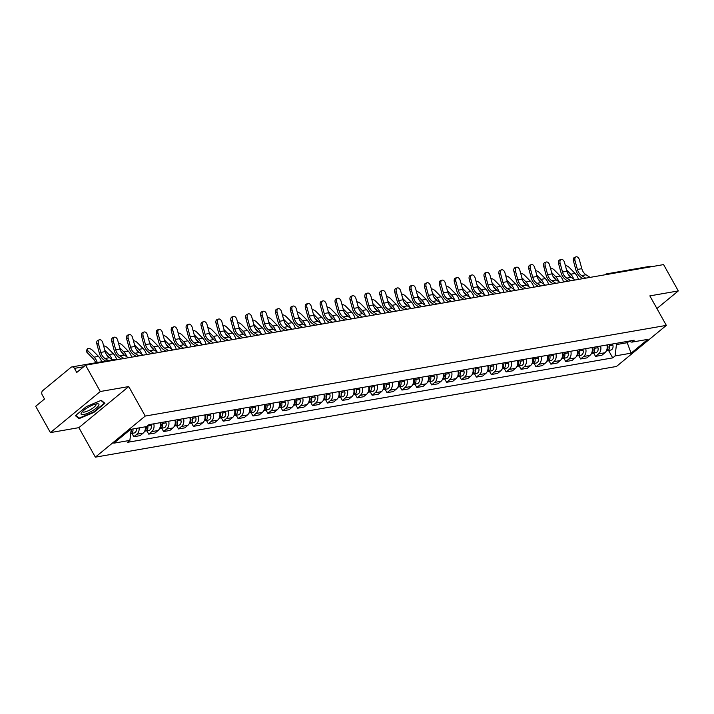 <?xml version="1.0" encoding="UTF-8"?>
<svg xmlns="http://www.w3.org/2000/svg" width="714" height="714" viewBox="0 0 714 714"><rect width="100%" height="100%" fill="white"/><g stroke="black" fill="none" stroke-linecap="round" stroke-linejoin="round"><path stroke-width="1.07" d="M100.29 391.513L50.417 432.604L78.87 427.65L95.355 457.156L616.459 366.469L666.341 325.388L145.228 416.066L128.743 386.569L100.29 391.513L85.573 365.184L663.583 264.599L678.3 290.928L649.847 295.882L666.341 325.388M50.417 432.604L35.7 406.275L44.527 399.001L42.233 394.904A3.133 2.463 -99.9 0 1 42.751 390.612L70.981 367.353A3.133 2.463 -99.9 0 1 71.927 366.916L115.177 359.392A3.133 2.463 80.1 0 1 116.748 359.767M604.874 274.819L605.231 274.524A3.133 1.767 50.5 0 1 605.74 274.292A3.133 2.463 80.1 0 1 606.686 273.855L649.936 266.331A3.133 2.463 80.1 0 1 651.507 266.697M656.925 308.537L678.3 290.928M83.672 366.755L74.452 368.362L76.746 372.458L85.573 365.184M74.452 368.362A3.133 2.463 -99.9 0 0 71.927 366.916M139.132 427.891A7.202 5.658 80.1 0 1 136.865 434.219L133.821 436.727L140.123 435.629L143.166 433.121A7.202 5.658 -99.9 0 0 145.433 426.793M131.956 433.389L133.821 436.727M153.769 423.821A7.202 5.658 80.1 0 1 151.761 431.631L148.717 434.13L155.018 433.041L158.062 430.533A7.202 5.658 -99.9 0 0 160.07 422.724M146.852 430.792L148.717 434.13M168.665 421.224A7.202 5.658 80.1 0 1 166.648 429.034L163.613 431.542L169.914 430.444L172.949 427.936A7.202 5.658 -99.9 0 0 174.966 420.135M161.739 428.204L163.613 431.542M183.56 418.636A7.202 5.658 80.1 0 1 181.543 426.445L178.5 428.953L184.801 427.856L187.844 425.348A7.202 5.658 -99.9 0 0 189.862 417.538M176.635 425.615L178.5 428.953M198.447 416.048A7.202 5.658 80.1 0 1 196.439 423.848L193.396 426.356L199.697 425.258L202.74 422.759A7.202 5.658 -99.9 0 0 204.748 414.95M191.53 423.018L193.396 426.356M213.343 413.451A7.202 5.658 80.1 0 1 211.335 421.26L208.292 423.768L214.593 422.67L217.636 420.162A7.202 5.658 -99.9 0 0 219.644 412.353M206.426 420.43L208.292 423.768M228.239 410.862A7.202 5.658 80.1 0 1 226.231 418.672L223.187 421.171L229.489 420.082L232.532 417.574A7.202 5.658 -99.9 0 0 234.54 409.765M221.322 417.833L223.187 421.171M243.135 408.265A7.202 5.658 80.1 0 1 241.127 416.075L238.083 418.582L244.384 417.485L247.428 414.977A7.202 5.658 -99.9 0 0 249.436 407.167M236.218 415.245L238.083 418.582M258.031 405.677A7.202 5.658 80.1 0 1 256.014 413.486L252.97 415.994L259.271 414.896L262.315 412.389A7.202 5.658 -99.9 0 0 264.332 404.579M251.105 412.656L252.97 415.994M272.926 403.089A7.202 5.658 80.1 0 1 270.909 410.889L267.866 413.397L274.167 412.299L277.211 409.791A7.202 5.658 -99.9 0 0 279.228 401.991M266.001 410.059L267.866 413.397M287.813 400.492A7.202 5.658 80.1 0 1 285.805 408.301L282.762 410.809L289.063 409.711L292.106 407.203A7.202 5.658 -99.9 0 0 294.114 399.394M280.897 407.471L282.762 410.809M302.709 397.903A7.202 5.658 80.1 0 1 300.701 405.713L297.658 408.212L303.959 407.114L307.002 404.615A7.202 5.658 -99.9 0 0 309.01 396.805M295.792 404.874L297.658 408.212M317.605 395.306A7.202 5.658 80.1 0 1 315.597 403.115L312.553 405.623L318.855 404.526L321.898 402.018A7.202 5.658 -99.9 0 0 323.906 394.208M310.688 402.285L312.553 405.623M332.501 392.718A7.202 5.658 80.1 0 1 330.484 400.527L327.449 403.026L333.75 401.937L336.785 399.429A7.202 5.658 -99.9 0 0 338.802 391.62M325.584 399.688L327.449 403.026M347.397 390.121A7.202 5.658 80.1 0 1 345.38 397.93L342.336 400.438L348.637 399.34L351.681 396.832A7.202 5.658 -99.9 0 0 353.698 389.032M340.471 397.1L342.336 400.438M362.284 387.532A7.202 5.658 80.1 0 1 360.275 395.342L357.232 397.85L363.533 396.752L366.577 394.244A7.202 5.658 -99.9 0 0 368.585 386.435M355.367 394.512L357.232 397.85M377.179 384.944A7.202 5.658 80.1 0 1 375.171 392.745L372.128 395.253L378.429 394.155L381.472 391.656A7.202 5.658 -99.9 0 0 383.48 383.846M370.263 391.915L372.128 395.253M392.075 382.347A7.202 5.658 80.1 0 1 390.067 390.156L387.024 392.664L393.325 391.567L396.368 389.059A7.202 5.658 -99.9 0 0 398.376 381.249M385.158 389.326L387.024 392.664M406.971 379.759A7.202 5.658 80.1 0 1 404.963 387.568L401.92 390.067L408.221 388.978L411.264 386.47A7.202 5.658 -99.9 0 0 413.272 378.661M400.054 386.729L401.92 390.067M421.867 377.162A7.202 5.658 80.1 0 1 419.85 384.971L416.806 387.479L423.107 386.381L426.151 383.873A7.202 5.658 -99.9 0 0 428.168 376.064M414.941 384.141L416.806 387.479M436.763 374.573A7.202 5.658 80.1 0 1 434.746 382.383L431.702 384.891L438.003 383.793L441.047 381.285A7.202 5.658 -99.9 0 0 443.064 373.476M429.837 381.553L431.702 384.891M451.65 371.985A7.202 5.658 80.1 0 1 449.642 379.786L446.598 382.293L452.899 381.196L455.943 378.688A7.202 5.658 -99.9 0 0 457.951 370.887M444.733 378.956L446.598 382.293M466.545 369.388A7.202 5.658 80.1 0 1 464.537 377.197L461.494 379.705L467.795 378.607L470.838 376.099A7.202 5.658 -99.9 0 0 472.846 368.29M459.629 376.367L461.494 379.705M481.441 366.8A7.202 5.658 80.1 0 1 479.433 374.609L476.39 377.108L482.691 376.01L485.734 373.511A7.202 5.658 -99.9 0 0 487.742 365.702M474.524 373.77L476.39 377.108M496.337 364.202A7.202 5.658 80.1 0 1 494.32 372.012L491.286 374.52L497.587 373.422L500.621 370.914A7.202 5.658 -99.9 0 0 502.638 363.105M489.42 371.182L491.286 374.52M511.233 361.614A7.202 5.658 80.1 0 1 509.216 369.424L506.172 371.923L512.474 370.834L515.517 368.326A7.202 5.658 -99.9 0 0 517.534 360.516M504.307 368.585L506.172 371.923M526.12 359.017A7.202 5.658 80.1 0 1 524.112 366.826L521.068 369.334L527.369 368.237L530.413 365.729A7.202 5.658 -99.9 0 0 532.421 357.928M519.203 365.996L521.068 369.334M541.016 356.429A7.202 5.658 80.1 0 1 539.008 364.238L535.964 366.746L542.265 365.648L545.309 363.14A7.202 5.658 -99.9 0 0 547.317 355.331M534.099 363.408L535.964 366.746M555.911 353.841A7.202 5.658 80.1 0 1 553.903 361.641L550.86 364.149L557.161 363.051L560.204 360.552A7.202 5.658 -99.9 0 0 562.213 352.743M548.995 360.811L550.86 364.149M570.807 351.243A7.202 5.658 80.1 0 1 568.799 359.053L565.756 361.561L572.057 360.463L575.1 357.955A7.202 5.658 -99.9 0 0 577.108 350.146M563.89 358.223L565.756 361.561M585.703 348.655A7.202 5.658 80.1 0 1 583.686 356.464L580.643 358.963L586.944 357.875L589.987 355.367A7.202 5.658 -99.9 0 0 592.004 347.557M578.777 355.626L580.643 358.963M600.599 346.058A7.202 5.658 80.1 0 1 598.582 353.867L595.538 356.375L601.84 355.277L604.883 352.77A7.202 5.658 -99.9 0 0 606.9 344.96M593.673 353.037L595.538 356.375M131.206 429.275L129.868 440.395L113.821 443.18L130.582 429.382L146.62 426.588L148.967 424.651L634.175 340.221L631.828 342.149L647.866 339.355L631.114 353.162L615.075 355.956L616.441 344.585L627.419 342.675L629.034 341.346M129.868 440.395L127.52 442.323L612.728 357.884L615.075 355.956M95.355 457.156L145.228 416.066M78.87 427.65L128.743 386.569M104.922 403.303L101.263 400.331L86.492 406.507L75.381 415.664L79.04 418.645L93.811 412.46L104.922 403.303M626.767 341.506L631.114 353.162M615.789 343.416L616.441 344.585M608.569 350.449L612.728 357.884M628.534 341.203L631.828 342.149M78.308 417.342L79.04 418.645M112.678 359.82L109.403 357.714A9.71 7.631 80.1 0 1 105.19 351.627L102.807 342.818A3.606 2.213 71.5 0 0 99.469 339.784A3.606 2.213 71.5 0 0 98.407 343.586L96.89 344.094A3.606 2.213 -108.5 0 1 97.943 340.292L99.469 339.784M108.287 360.588L105.012 358.482A9.71 7.631 80.1 0 1 100.799 352.386L98.407 343.586M96.89 344.094L99.282 352.894A11.745 9.228 -99.9 0 0 104.378 360.267L105.601 361.052M95.649 362.783A9.71 7.631 -99.9 0 0 93.159 358.678L87.304 352.734A3.606 1.669 -148.1 0 1 86.448 350.449L87.394 348.914A3.606 1.669 31.9 0 0 88.259 351.199L94.114 357.152A11.745 9.228 80.1 0 1 97.247 362.507M101.647 361.748A11.745 9.228 80.1 0 0 98.505 356.384L92.65 350.44A3.606 1.669 31.9 0 0 87.394 348.914M131.251 429.266A3.918 3.079 80.1 0 1 130.805 432.559M131.287 429.257A1.883 1.473 80.1 0 1 131.376 430.167M132.875 428.98A3.918 3.079 80.1 0 1 130.68 433.603L134.009 433.032A3.918 3.079 80.1 0 0 136.312 428.382M128.368 357.741L124.298 355.126A9.71 7.631 80.1 0 1 120.086 349.03L117.694 340.23A3.606 2.213 71.5 0 0 114.365 337.195A3.606 2.213 71.5 0 0 113.303 340.997L111.786 341.506A3.606 2.213 -108.5 0 1 112.839 337.704L114.365 337.195M123.977 358.508L119.907 355.893A9.71 7.631 80.1 0 1 115.695 349.798L113.303 340.997M111.786 341.506L114.169 350.306A11.745 9.228 -99.9 0 0 119.265 357.678L121.282 358.972M143.264 355.153L139.194 352.529A9.71 7.631 80.1 0 1 134.982 346.442L132.59 337.642A3.606 2.213 71.5 0 0 129.252 334.598A3.606 2.213 71.5 0 0 128.199 338.4L126.673 338.909A3.606 2.213 -108.5 0 1 127.735 335.107L129.252 334.598M138.873 355.911L134.803 353.296A9.71 7.631 80.1 0 1 130.591 347.2L128.199 338.4M126.673 338.909L129.064 347.709A11.745 9.228 -99.9 0 0 134.161 355.081L136.178 356.384M158.151 352.555L154.09 349.94A9.71 7.631 80.1 0 1 149.878 343.845L147.486 335.044A3.606 2.213 71.5 0 0 144.148 332.01A3.606 2.213 71.5 0 0 143.095 335.812L141.568 336.321A3.606 2.213 -108.5 0 1 142.621 332.519L144.148 332.01M153.76 353.323L149.699 350.708A9.71 7.631 80.1 0 1 145.486 344.612L143.095 335.812M141.568 336.321L143.96 345.121A11.745 9.228 -99.9 0 0 149.056 352.493L151.073 353.787M81.387 412.826A10.183 2.57 150.8 0 0 87.492 413.308A10.183 2.57 150.8 0 0 98.621 405.614A10.183 2.57 150.8 0 0 97.372 403.776A10.183 2.57 150.8 0 0 88.75 406.98A10.183 2.57 150.8 0 0 81.512 412.638A10.183 2.57 150.8 0 0 81.387 412.826M82.538 411.434A7.711 1.946 150.8 0 0 82.601 411.773A7.711 1.946 150.8 0 0 88.839 410.461A7.711 1.946 150.8 0 0 95.855 405.284A7.711 1.946 150.8 0 0 96.06 404.258A7.711 1.946 150.8 0 0 95.801 404.017M100.924 400.474L104.315 403.231L93.543 412.103L79.236 418.092L75.818 415.307M103.887 402.455L104.315 403.231M116.632 359.481A11.745 9.228 80.1 0 0 113.401 353.796L107.546 347.843A3.606 1.669 31.9 0 0 103.628 345.862M146.147 426.669A3.918 3.079 80.1 0 1 144.79 430.935M146.183 426.66A1.883 1.473 80.1 0 1 146.272 427.579M147.602 425.785L147.682 426.071A3.918 3.079 80.1 0 1 145.46 431.033A3.918 3.079 80.1 0 1 144.737 431.051M150.779 424.339L151.118 425.473A3.918 3.079 80.1 0 1 148.896 430.435L145.46 431.033M109.304 357.652A9.71 7.631 -99.9 0 0 108.055 356.09L106.27 354.278M104.842 350.324L109.01 354.563A11.745 9.228 80.1 0 1 111.955 359.356M131.608 357.178A11.745 9.228 80.1 0 0 128.288 351.199L122.442 345.255A3.606 1.669 31.9 0 0 118.524 343.273M160.677 422.742L160.953 423.759A3.918 3.079 80.1 0 1 159.686 428.346M160.641 422.626L161.078 424.054A1.883 1.473 80.1 0 1 161.159 424.991M162.239 422.349L162.578 423.473A3.918 3.079 80.1 0 1 160.355 428.445A3.918 3.079 80.1 0 1 159.633 428.462M165.675 421.751L166.014 422.875A3.918 3.079 80.1 0 1 163.792 427.847L160.355 428.445M124.2 355.054A9.71 7.631 -99.9 0 0 122.951 353.501L121.157 351.681M119.738 347.736L123.897 351.966A11.745 9.228 80.1 0 1 126.851 356.768M146.504 354.581A11.745 9.228 80.1 0 0 143.184 348.611L137.329 342.666A3.606 1.669 31.9 0 0 133.42 340.676M175.573 420.153L175.849 421.171A3.918 3.079 80.1 0 1 174.582 425.749M175.537 420.028L175.965 421.465A1.883 1.473 80.1 0 1 176.055 422.393M177.134 419.752L177.474 420.885A3.918 3.079 80.1 0 1 175.251 425.856A3.918 3.079 80.1 0 1 174.528 425.874M180.571 419.154L180.91 420.287A3.918 3.079 80.1 0 1 178.687 425.258L175.251 425.856M139.096 352.466A9.71 7.631 -99.9 0 0 137.847 350.904L136.053 349.092M134.634 345.139L138.793 349.378A11.745 9.228 80.1 0 1 141.747 354.171M173.047 349.967L168.986 347.352A9.71 7.631 80.1 0 1 164.773 341.256L162.381 332.456A3.606 2.213 71.5 0 0 159.043 329.422A3.606 2.213 71.5 0 0 157.99 333.215L156.464 333.724A3.606 2.213 -108.5 0 1 157.517 329.93L159.043 329.422M168.656 350.726L164.595 348.111A9.71 7.631 80.1 0 1 160.382 342.015L157.99 333.215M156.464 333.724L158.856 342.524A11.745 9.228 -99.9 0 0 163.952 349.896L165.969 351.199M187.943 347.37L183.873 344.755A9.71 7.631 80.1 0 1 179.66 338.659L177.277 329.859A3.606 2.213 71.5 0 0 173.939 326.825A3.606 2.213 71.5 0 0 172.886 330.627L171.36 331.135A3.606 2.213 -108.5 0 1 172.413 327.333L173.939 326.825M183.552 348.137L179.482 345.522A9.71 7.631 80.1 0 1 175.269 339.427L172.886 330.627M171.36 331.135L173.752 339.935A11.745 9.228 -99.9 0 0 178.848 347.307L180.865 348.602M161.4 351.993A11.745 9.228 80.1 0 0 158.08 346.022L152.225 340.069A3.606 1.669 31.9 0 0 148.307 338.088M190.468 417.556L190.745 418.574A3.918 3.079 80.1 0 1 189.478 423.161M190.433 417.44L190.861 418.868A1.883 1.473 80.1 0 1 190.95 419.805M192.021 417.163L192.369 418.288A3.918 3.079 80.1 0 1 190.147 423.259A3.918 3.079 80.1 0 1 189.424 423.277M195.466 416.565L195.806 417.69A3.918 3.079 80.1 0 1 193.583 422.661L190.147 423.259M153.983 349.878A9.71 7.631 -99.9 0 0 152.734 348.316L150.949 346.495M149.521 342.55L153.688 346.781A11.745 9.228 80.1 0 1 156.643 351.583M176.296 349.405A11.745 9.228 80.1 0 0 172.975 343.425L167.121 337.481A3.606 1.669 31.9 0 0 163.203 335.491M205.364 414.968L205.641 415.985A3.918 3.079 80.1 0 1 204.374 420.564M205.329 414.852L205.757 416.28A1.883 1.473 80.1 0 1 205.846 417.208M206.917 414.566L207.256 415.7A3.918 3.079 80.1 0 1 205.043 420.671A3.918 3.079 80.1 0 1 204.32 420.689M210.353 413.968L210.701 415.102A3.918 3.079 80.1 0 1 208.479 420.073L205.043 420.671M168.879 347.281A9.71 7.631 -99.9 0 0 167.629 345.719L165.844 343.907M164.416 339.962L168.584 344.193A11.745 9.228 80.1 0 1 171.538 348.994M202.838 344.782L198.769 342.167A9.71 7.631 80.1 0 1 194.556 336.071L192.164 327.271A3.606 2.213 71.5 0 0 188.835 324.236A3.606 2.213 71.5 0 0 187.773 328.038L186.256 328.547A3.606 2.213 -108.5 0 1 187.309 324.745L188.835 324.236M198.447 345.549L194.378 342.925A9.71 7.631 80.1 0 1 190.165 336.838L187.773 328.038M186.256 328.547L188.639 337.347A11.745 9.228 -99.9 0 0 193.735 344.719L195.752 346.013M217.734 342.193L213.665 339.569A9.71 7.631 80.1 0 1 209.452 333.483L207.06 324.674A3.606 2.213 71.5 0 0 203.722 321.639A3.606 2.213 71.5 0 0 202.669 325.441L201.143 325.95A3.606 2.213 -108.5 0 1 202.205 322.148L203.722 321.639M213.343 342.952L209.273 340.337A9.71 7.631 80.1 0 1 205.061 334.241L202.669 325.441M201.143 325.95L203.535 334.75A11.745 9.228 -99.9 0 0 208.631 342.122L210.648 343.425M232.63 339.596L228.56 336.981A9.71 7.631 80.1 0 1 224.348 330.885L221.956 322.085A3.606 2.213 71.5 0 0 218.618 319.051A3.606 2.213 71.5 0 0 217.565 322.853L216.039 323.362A3.606 2.213 -108.5 0 1 217.101 319.56L218.618 319.051M228.23 340.364L224.169 337.749A9.71 7.631 80.1 0 1 219.957 331.653L217.565 322.853M216.039 323.362L218.43 332.162A11.745 9.228 -99.9 0 0 223.527 339.534L225.544 340.828M247.517 337.008L243.456 334.393A9.71 7.631 80.1 0 1 239.244 328.297L236.852 319.497A3.606 2.213 71.5 0 0 233.514 316.463A3.606 2.213 71.5 0 0 232.461 320.256L230.934 320.764A3.606 2.213 -108.5 0 1 231.988 316.971L233.514 316.463M243.126 337.767L239.065 335.152A9.71 7.631 80.1 0 1 234.852 329.056L232.461 320.256M230.934 320.764L233.326 329.565A11.745 9.228 -99.9 0 0 238.422 336.937L240.439 338.24M262.413 334.411L258.352 331.796A9.71 7.631 80.1 0 1 254.139 325.7L251.747 316.9A3.606 2.213 71.5 0 0 248.41 313.865A3.606 2.213 71.5 0 0 247.356 317.668L245.83 318.176A3.606 2.213 -108.5 0 1 246.883 314.374L248.41 313.865M258.022 335.178L253.952 332.563A9.71 7.631 80.1 0 1 249.739 326.468L247.356 317.668M245.83 318.176L248.222 326.976A11.745 9.228 -99.9 0 0 253.318 334.348L255.335 335.642M277.309 331.823L273.239 329.208A9.71 7.631 80.1 0 1 269.026 323.112L266.643 314.312A3.606 2.213 71.5 0 0 263.305 311.277A3.606 2.213 71.5 0 0 262.243 315.07L260.726 315.579A3.606 2.213 -108.5 0 1 261.779 311.786L263.305 311.277M272.918 332.581L268.848 329.966A9.71 7.631 80.1 0 1 264.635 323.879L262.243 315.07M260.726 315.579L263.118 324.388A11.745 9.228 -99.9 0 0 268.214 331.76L270.231 333.054M292.204 329.225L288.135 326.61A9.71 7.631 80.1 0 1 283.922 320.524L281.53 311.715A3.606 2.213 71.5 0 0 278.201 308.68A3.606 2.213 71.5 0 0 277.139 312.482L275.622 312.991A3.606 2.213 -108.5 0 1 276.675 309.189L278.201 308.68M287.813 329.993L283.744 327.378A9.71 7.631 80.1 0 1 279.531 321.282L277.139 312.482M275.622 312.991L278.005 321.791A11.745 9.228 -99.9 0 0 283.101 329.163L285.118 330.466M307.1 326.637L303.031 324.022A9.71 7.631 80.1 0 1 298.818 317.926L296.426 309.126A3.606 2.213 71.5 0 0 293.088 306.092A3.606 2.213 71.5 0 0 292.035 309.894L290.509 310.403A3.606 2.213 -108.5 0 1 291.571 306.601L293.088 306.092M302.709 327.405L298.639 324.79A9.71 7.631 80.1 0 1 294.427 318.694L292.035 309.894M290.509 310.403L292.901 319.203A11.745 9.228 -99.9 0 0 297.997 326.575L300.014 327.869M191.182 346.808A11.745 9.228 80.1 0 0 187.871 340.837L182.016 334.884A3.606 1.669 31.9 0 0 178.098 332.902M220.251 412.371L220.528 413.388A3.918 3.079 80.1 0 1 219.26 417.976M220.215 412.255L220.653 413.683A1.883 1.473 80.1 0 1 220.742 414.62M221.813 411.978L222.152 413.111A3.918 3.079 80.1 0 1 219.93 418.074A3.918 3.079 80.1 0 1 219.207 418.092M225.249 411.38L225.588 412.513A3.918 3.079 80.1 0 1 223.375 417.476L219.93 418.074M183.775 344.692A9.71 7.631 -99.9 0 0 182.525 343.131L180.74 341.31M179.312 337.365L183.48 341.595A11.745 9.228 80.1 0 1 186.425 346.397M206.078 344.219A11.745 9.228 80.1 0 0 202.767 338.24L196.912 332.296A3.606 1.669 31.9 0 0 192.994 330.305M235.147 409.782L235.424 410.8A3.918 3.079 80.1 0 1 234.156 415.387M235.111 409.666L235.549 411.094A1.883 1.473 80.1 0 1 235.638 412.023M236.709 409.39L237.048 410.514A3.918 3.079 80.1 0 1 234.826 415.486A3.918 3.079 80.1 0 1 234.103 415.503M240.145 408.792L240.484 409.916A3.918 3.079 80.1 0 1 238.262 414.888L234.826 415.486M198.67 342.095A9.71 7.631 -99.9 0 0 197.421 340.542L195.627 338.722M194.208 334.777L198.367 339.007A11.745 9.228 80.1 0 1 201.321 343.809M220.974 341.622A11.745 9.228 80.1 0 0 217.654 335.651L211.808 329.698A3.606 1.669 31.9 0 0 207.89 327.717M250.525 409.434A1.883 1.473 80.1 0 0 250.436 408.506L250.319 408.203A3.918 3.079 80.1 0 1 249.052 412.79M251.605 406.793L251.944 407.926A3.918 3.079 80.1 0 1 249.721 412.897A3.918 3.079 80.1 0 1 248.999 412.906M255.041 406.195L255.38 407.328A3.918 3.079 80.1 0 1 253.158 412.299L249.721 412.897M213.566 339.507A9.71 7.631 -99.9 0 0 212.317 337.945L210.523 336.133M209.104 332.18L213.263 336.419A11.745 9.228 80.1 0 1 216.217 341.212M235.87 339.034A11.745 9.228 80.1 0 0 232.55 333.063L226.695 327.11A3.606 1.669 31.9 0 0 222.786 325.129M265.421 406.846A1.883 1.473 80.1 0 0 265.331 405.909L265.215 405.614A3.918 3.079 80.1 0 1 263.948 410.202M266.5 404.204L266.84 405.329A3.918 3.079 80.1 0 1 264.617 410.3A3.918 3.079 80.1 0 1 263.894 410.318M269.937 403.606L270.276 404.731A3.918 3.079 80.1 0 1 268.053 409.702L264.617 410.3M228.462 336.919A9.71 7.631 -99.9 0 0 227.204 335.357L225.419 333.536M223.991 329.591L228.159 333.822A11.745 9.228 80.1 0 1 231.113 338.623M250.766 336.437A11.745 9.228 80.1 0 0 247.446 330.466L241.591 324.522A3.606 1.669 31.9 0 0 237.673 322.532M279.834 402.009L280.111 403.026A3.918 3.079 80.1 0 1 278.844 407.605M279.799 401.884L280.227 403.321A1.883 1.473 80.1 0 1 280.316 404.249M281.387 401.607L281.735 402.741A3.918 3.079 80.1 0 1 279.513 407.712A3.918 3.079 80.1 0 1 278.79 407.73M284.824 401.009L285.172 402.143A3.918 3.079 80.1 0 1 282.949 407.114L279.513 407.712M243.349 334.322A9.71 7.631 -99.9 0 0 242.1 332.76L240.315 330.948M238.887 326.994L243.055 331.234A11.745 9.228 80.1 0 1 246.009 336.035M265.662 333.849A11.745 9.228 80.1 0 0 262.341 327.878L256.487 321.925A3.606 1.669 31.9 0 0 252.569 319.943M294.73 399.412L295.007 400.429A3.918 3.079 80.1 0 1 293.74 405.017M294.686 399.296L295.123 400.724A1.883 1.473 80.1 0 1 295.212 401.661M296.283 399.019L296.622 400.152A3.918 3.079 80.1 0 1 294.409 405.115A3.918 3.079 80.1 0 1 293.677 405.133M299.719 398.421L300.067 399.554A3.918 3.079 80.1 0 1 297.845 404.517L294.409 405.115M258.245 331.733A9.71 7.631 -99.9 0 0 256.995 330.171L255.21 328.351M253.782 324.406L257.95 328.636A11.745 9.228 80.1 0 1 260.905 333.438M280.548 331.26A11.745 9.228 80.1 0 0 277.237 325.281L271.382 319.337A3.606 1.669 31.9 0 0 267.464 317.346M310.108 399.064A1.883 1.473 80.1 0 0 310.019 398.135L309.894 397.841A3.918 3.079 80.1 0 1 308.627 402.419M311.179 396.431L311.518 397.555A3.918 3.079 80.1 0 1 309.296 402.526A3.918 3.079 80.1 0 1 308.573 402.544M314.615 395.833L314.954 396.957A3.918 3.079 80.1 0 1 312.732 401.928L309.296 402.526M273.141 329.136A9.71 7.631 -99.9 0 0 271.891 327.583L270.106 325.762M268.678 321.818L272.846 326.048A11.745 9.228 80.1 0 1 275.791 330.85M295.444 328.663A11.745 9.228 80.1 0 0 292.124 322.692L286.278 316.739A3.606 1.669 31.9 0 0 282.36 314.758M324.995 396.475A1.883 1.473 80.1 0 0 324.915 395.538L324.79 395.244A3.918 3.079 80.1 0 1 323.522 399.831M326.075 393.833L326.414 394.967A3.918 3.079 80.1 0 1 324.192 399.938A3.918 3.079 80.1 0 1 323.469 399.947M329.511 393.236L329.85 394.369A3.918 3.079 80.1 0 1 327.628 399.331L324.192 399.938M288.037 326.548A9.71 7.631 -99.9 0 0 286.787 324.986L284.993 323.174M283.574 319.22L287.733 323.46A11.745 9.228 80.1 0 1 290.687 328.253M321.987 324.049L317.926 321.425A9.71 7.631 80.1 0 1 313.714 315.338L311.322 306.538A3.606 2.213 71.5 0 0 307.984 303.495A3.606 2.213 71.5 0 0 306.931 307.297L305.405 307.805A3.606 2.213 -108.5 0 1 306.458 304.003L307.984 303.495M317.596 324.808L313.535 322.192A9.71 7.631 80.1 0 1 309.323 316.097L306.931 307.297M305.405 307.805L307.796 316.605A11.745 9.228 -99.9 0 0 312.893 323.977L314.91 325.281M336.883 321.452L332.822 318.837A9.71 7.631 80.1 0 1 328.61 312.741L326.218 303.941A3.606 2.213 71.5 0 0 322.88 300.906A3.606 2.213 71.5 0 0 321.827 304.708L320.3 305.217A3.606 2.213 -108.5 0 1 321.354 301.415L322.88 300.906M332.492 322.219L328.431 319.604A9.71 7.631 80.1 0 1 324.218 313.508L321.827 304.708M320.3 305.217L322.692 314.017A11.745 9.228 -99.9 0 0 327.788 321.389L329.806 322.683M351.779 318.863L347.709 316.248A9.71 7.631 80.1 0 1 343.496 310.153L341.113 301.353A3.606 2.213 71.5 0 0 337.776 298.318A3.606 2.213 71.5 0 0 336.722 302.111L335.196 302.62A3.606 2.213 -108.5 0 1 336.249 298.827L337.776 298.318M347.388 319.622L343.318 317.007A9.71 7.631 80.1 0 1 339.105 310.92L336.722 302.111M335.196 302.62L337.588 311.42A11.745 9.228 -99.9 0 0 342.684 318.792L344.701 320.095M366.675 316.266L362.605 313.651A9.71 7.631 80.1 0 1 358.392 307.555L356 298.755A3.606 2.213 71.5 0 0 352.671 295.721A3.606 2.213 71.5 0 0 351.609 299.523L350.092 300.032A3.606 2.213 -108.5 0 1 351.145 296.23L352.671 295.721M362.284 317.034L358.214 314.419A9.71 7.631 80.1 0 1 354.001 308.323L351.609 299.523M350.092 300.032L352.475 308.832A11.745 9.228 -99.9 0 0 357.571 316.204L359.588 317.498M381.571 313.678L377.501 311.063A9.71 7.631 80.1 0 1 373.288 304.967L370.896 296.167A3.606 2.213 71.5 0 0 367.558 293.133A3.606 2.213 71.5 0 0 366.505 296.935L364.979 297.443A3.606 2.213 -108.5 0 1 366.041 293.641L367.558 293.133M377.179 314.446L373.11 311.822A9.71 7.631 80.1 0 1 368.897 305.735L366.505 296.935M364.979 297.443L367.371 306.244A11.745 9.228 -99.9 0 0 372.467 313.616L374.484 314.91M396.466 311.09L392.397 308.466A9.71 7.631 80.1 0 1 388.184 302.379L385.792 293.57A3.606 2.213 71.5 0 0 382.454 290.536A3.606 2.213 71.5 0 0 381.401 294.338L379.875 294.846A3.606 2.213 -108.5 0 1 380.937 291.044L382.454 290.536M392.066 311.848L388.005 309.233A9.71 7.631 80.1 0 1 383.793 303.138L381.401 294.338M379.875 294.846L382.267 303.646A11.745 9.228 -99.9 0 0 387.363 311.018L389.38 312.321M411.353 308.493L407.292 305.878A9.71 7.631 80.1 0 1 403.08 299.782L400.688 290.982A3.606 2.213 71.5 0 0 397.35 287.947A3.606 2.213 71.5 0 0 396.297 291.749L394.771 292.258A3.606 2.213 -108.5 0 1 395.824 288.456L397.35 287.947M406.962 309.26L402.901 306.645A9.71 7.631 80.1 0 1 398.689 300.549L396.297 291.749M394.771 292.258L397.162 301.058A11.745 9.228 -99.9 0 0 402.259 308.43L404.276 309.724M426.249 305.904L422.188 303.289A9.71 7.631 80.1 0 1 417.976 297.194L415.584 288.394A3.606 2.213 71.5 0 0 412.246 285.359A3.606 2.213 71.5 0 0 411.193 289.152L409.666 289.661A3.606 2.213 -108.5 0 1 410.72 285.868L412.246 285.359M421.858 306.663L417.788 304.048A9.71 7.631 80.1 0 1 413.576 297.952L411.193 289.152M409.666 289.661L412.058 298.461A11.745 9.228 -99.9 0 0 417.154 305.833L419.172 307.136M441.145 303.307L437.075 300.692A9.71 7.631 80.1 0 1 432.862 294.596L430.48 285.796A3.606 2.213 71.5 0 0 427.142 282.762A3.606 2.213 71.5 0 0 426.079 286.564L424.562 287.073A3.606 2.213 -108.5 0 1 425.615 283.271L427.142 282.762M436.754 304.075L432.684 301.46A9.71 7.631 80.1 0 1 428.471 295.364L426.079 286.564M424.562 287.073L426.954 295.873A11.745 9.228 -99.9 0 0 432.05 303.245L434.067 304.539M456.041 300.719L451.971 298.104A9.71 7.631 80.1 0 1 447.758 292.008L445.366 283.208A3.606 2.213 71.5 0 0 442.037 280.174A3.606 2.213 71.5 0 0 440.975 283.967L439.458 284.475A3.606 2.213 -108.5 0 1 440.511 280.682L442.037 280.174M451.65 301.478L447.58 298.863A9.71 7.631 80.1 0 1 443.367 292.776L440.975 283.967M439.458 284.475L441.841 293.284A11.745 9.228 -99.9 0 0 446.937 300.656L448.954 301.951M470.937 298.122L466.867 295.507A9.71 7.631 80.1 0 1 462.654 289.42L460.262 280.611A3.606 2.213 71.5 0 0 456.924 277.576A3.606 2.213 71.5 0 0 455.871 281.378L454.345 281.887A3.606 2.213 -108.5 0 1 455.407 278.085L456.924 277.576M466.545 298.889L462.476 296.274A9.71 7.631 80.1 0 1 458.263 290.179L455.871 281.378M454.345 281.887L456.737 290.687A11.745 9.228 -99.9 0 0 461.833 298.059L463.85 299.362M485.823 295.534L481.763 292.918A9.71 7.631 80.1 0 1 477.55 286.823L475.158 278.023A3.606 2.213 71.5 0 0 471.82 274.988A3.606 2.213 71.5 0 0 470.767 278.79L469.241 279.299A3.606 2.213 -108.5 0 1 470.294 275.497L471.82 274.988M481.432 296.301L477.371 293.686A9.71 7.631 80.1 0 1 473.159 287.59L470.767 278.79M469.241 279.299L471.633 288.099A11.745 9.228 -99.9 0 0 476.729 295.471L478.746 296.765M500.719 292.945L496.658 290.321A9.71 7.631 80.1 0 1 492.446 284.234L490.054 275.434A3.606 2.213 71.5 0 0 486.716 272.4A3.606 2.213 71.5 0 0 485.663 276.193L484.137 276.702A3.606 2.213 -108.5 0 1 485.19 272.9L486.716 272.4M496.328 293.704L492.267 291.089A9.71 7.631 80.1 0 1 488.055 284.993L485.663 276.193M484.137 276.702L486.529 285.502A11.745 9.228 -99.9 0 0 491.625 292.874L493.642 294.177M515.615 290.348L511.545 287.733A9.71 7.631 80.1 0 1 507.333 281.637L504.95 272.837A3.606 2.213 71.5 0 0 501.612 269.803A3.606 2.213 71.5 0 0 500.559 273.605L499.032 274.114A3.606 2.213 -108.5 0 1 500.086 270.311L501.612 269.803M511.224 291.116L507.154 288.501A9.71 7.631 80.1 0 1 502.942 282.405L500.559 273.605M499.032 274.114L501.424 282.914A11.745 9.228 -99.9 0 0 506.521 290.286L508.538 291.58M530.511 287.76L526.441 285.145A9.71 7.631 80.1 0 1 522.229 279.049L519.837 270.249A3.606 2.213 71.5 0 0 516.508 267.214A3.606 2.213 71.5 0 0 515.446 271.008L513.928 271.516A3.606 2.213 -108.5 0 1 514.981 267.723L516.508 267.214M526.12 288.518L522.05 285.903A9.71 7.631 80.1 0 1 517.837 279.817L515.446 271.008M513.928 271.516L516.311 280.316A11.745 9.228 -99.9 0 0 521.407 287.688L523.424 288.991M310.34 326.075A11.745 9.228 80.1 0 0 307.02 320.095L301.165 314.151A3.606 1.669 31.9 0 0 297.256 312.17M339.409 391.638L339.685 392.655A3.918 3.079 80.1 0 1 338.418 397.243M339.373 391.522L339.802 392.95A1.883 1.473 80.1 0 1 339.891 393.887M340.971 391.245L341.31 392.37A3.918 3.079 80.1 0 1 339.088 397.341A3.918 3.079 80.1 0 1 338.365 397.359M344.407 390.647L344.746 391.772A3.918 3.079 80.1 0 1 342.524 396.743L339.088 397.341M302.932 323.951A9.71 7.631 -99.9 0 0 301.683 322.398L299.889 320.577M298.47 316.632L302.629 320.863A11.745 9.228 80.1 0 1 305.583 325.664M325.236 323.478A11.745 9.228 80.1 0 0 321.916 317.507L316.061 311.563A3.606 1.669 31.9 0 0 312.143 309.573M354.305 389.05L354.581 390.067A3.918 3.079 80.1 0 1 353.314 394.646M354.269 388.925L354.697 390.362A1.883 1.473 80.1 0 1 354.787 391.29M355.858 388.648L356.206 389.782A3.918 3.079 80.1 0 1 353.983 394.753A3.918 3.079 80.1 0 1 353.26 394.771M359.303 388.05L359.642 389.184A3.918 3.079 80.1 0 1 357.419 394.155L353.983 394.753M317.819 321.362A9.71 7.631 -99.9 0 0 316.57 319.801L314.785 317.989M313.357 314.035L317.525 318.274A11.745 9.228 80.1 0 1 320.479 323.067M340.132 320.889A11.745 9.228 80.1 0 0 336.812 314.919L330.957 308.966A3.606 1.669 31.9 0 0 327.039 306.984M369.2 386.452L369.477 387.47A3.918 3.079 80.1 0 1 368.21 392.057M369.165 386.336L369.593 387.764A1.883 1.473 80.1 0 1 369.682 388.702M370.753 386.06L371.101 387.184A3.918 3.079 80.1 0 1 368.879 392.156A3.918 3.079 80.1 0 1 368.156 392.173M374.19 385.462L374.538 386.586A3.918 3.079 80.1 0 1 372.315 391.558L368.879 392.156M332.715 318.774A9.71 7.631 -99.9 0 0 331.466 317.212L329.681 315.392M328.253 311.447L332.421 315.677A11.745 9.228 80.1 0 1 335.375 320.479M355.019 318.301A11.745 9.228 80.1 0 0 351.707 312.321L345.853 306.377A3.606 1.669 31.9 0 0 341.935 304.387M384.578 386.104A1.883 1.473 80.1 0 0 384.489 385.176L384.364 384.882A3.918 3.079 80.1 0 1 383.097 389.46M385.649 383.463L385.988 384.596A3.918 3.079 80.1 0 1 383.766 389.567A3.918 3.079 80.1 0 1 383.043 389.585M389.085 382.865L389.425 383.998A3.918 3.079 80.1 0 1 387.211 388.969L383.766 389.567M347.611 316.177A9.71 7.631 -99.9 0 0 346.361 314.615L344.576 312.803M343.148 308.859L347.316 313.089A11.745 9.228 80.1 0 1 350.262 317.891M369.914 315.704A11.745 9.228 80.1 0 0 366.603 309.733L360.748 303.78A3.606 1.669 31.9 0 0 356.83 301.799M398.983 381.267L399.26 382.285A3.918 3.079 80.1 0 1 397.993 386.872M398.947 381.151L399.385 382.579A1.883 1.473 80.1 0 1 399.474 383.516M400.545 380.874L400.884 382.008A3.918 3.079 80.1 0 1 398.662 386.97A3.918 3.079 80.1 0 1 397.939 386.988M403.981 380.276L404.32 381.41A3.918 3.079 80.1 0 1 402.098 386.372L398.662 386.97M362.507 313.589A9.71 7.631 -99.9 0 0 361.257 312.027L359.463 310.206M358.044 306.261L362.203 310.492A11.745 9.228 80.1 0 1 365.157 315.293M384.81 313.116A11.745 9.228 80.1 0 0 381.49 307.136L375.644 301.192A3.606 1.669 31.9 0 0 371.726 299.202M413.879 378.679L414.156 379.696A3.918 3.079 80.1 0 1 412.888 384.284M413.843 378.563L414.272 379.991A1.883 1.473 80.1 0 1 414.361 380.919M415.441 378.286L415.78 379.411A3.918 3.079 80.1 0 1 413.558 384.382A3.918 3.079 80.1 0 1 412.835 384.4M418.877 377.688L419.216 378.813A3.918 3.079 80.1 0 1 416.994 383.784L413.558 384.382M377.403 310.992A9.71 7.631 -99.9 0 0 376.153 309.439L374.359 307.618M372.94 303.673L377.099 307.904A11.745 9.228 80.1 0 1 380.053 312.705M399.706 310.519A11.745 9.228 80.1 0 0 396.386 304.548L390.531 298.595A3.606 1.669 31.9 0 0 386.622 296.613M428.775 376.091L429.052 377.099A3.918 3.079 80.1 0 1 427.784 381.687M428.739 375.966L429.168 377.403A1.883 1.473 80.1 0 1 429.257 378.331M430.337 375.689L430.676 376.822A3.918 3.079 80.1 0 1 428.454 381.794A3.918 3.079 80.1 0 1 427.731 381.803M433.773 375.091L434.112 376.224A3.918 3.079 80.1 0 1 431.89 381.196L428.454 381.794M392.298 308.403A9.71 7.631 -99.9 0 0 391.04 306.841L389.255 305.03M387.827 301.076L391.995 305.315A11.745 9.228 80.1 0 1 394.949 310.108M414.602 307.93A11.745 9.228 80.1 0 0 411.282 301.96L405.427 296.007A3.606 1.669 31.9 0 0 401.509 294.025M444.153 375.743A1.883 1.473 80.1 0 0 444.063 374.805L443.947 374.511A3.918 3.079 80.1 0 1 442.68 379.098M445.224 373.101L445.572 374.225A3.918 3.079 80.1 0 1 443.349 379.196A3.918 3.079 80.1 0 1 442.626 379.214M448.66 372.503L449.008 373.627A3.918 3.079 80.1 0 1 446.786 378.598L443.349 379.196M407.185 305.815A9.71 7.631 -99.9 0 0 405.936 304.253L404.151 302.433M402.723 298.488L406.891 302.718A11.745 9.228 80.1 0 1 409.845 307.52M429.498 305.333A11.745 9.228 80.1 0 0 426.178 299.362L420.323 293.418A3.606 1.669 31.9 0 0 416.405 291.428M458.566 370.905L458.843 371.923A3.918 3.079 80.1 0 1 457.576 376.501M458.522 370.78L458.959 372.217A1.883 1.473 80.1 0 1 459.048 373.145M460.119 370.504L460.459 371.637A3.918 3.079 80.1 0 1 458.245 376.608A3.918 3.079 80.1 0 1 457.513 376.626M463.556 369.906L463.904 371.039A3.918 3.079 80.1 0 1 461.681 376.01L458.245 376.608M422.081 303.218A9.71 7.631 -99.9 0 0 420.832 301.656L419.047 299.844M417.619 295.891L421.787 300.13A11.745 9.228 80.1 0 1 424.741 304.932M444.385 302.745A11.745 9.228 80.1 0 0 441.073 296.774L435.219 290.821A3.606 1.669 31.9 0 0 431.301 288.84M473.453 368.308L473.73 369.325A3.918 3.079 80.1 0 1 472.463 373.913M473.418 368.192L473.855 369.62A1.883 1.473 80.1 0 1 473.944 370.557M475.015 367.915L475.354 369.049A3.918 3.079 80.1 0 1 473.132 374.011A3.918 3.079 80.1 0 1 472.409 374.029M478.451 367.317L478.791 368.451A3.918 3.079 80.1 0 1 476.568 373.413L473.132 374.011M436.977 300.63A9.71 7.631 -99.9 0 0 435.727 299.068L433.942 297.247M432.514 293.302L436.682 297.533A11.745 9.228 80.1 0 1 439.628 302.334M459.281 300.157A11.745 9.228 80.1 0 0 455.96 294.177L450.115 288.233A3.606 1.669 31.9 0 0 446.196 286.243M488.349 365.72L488.626 366.737A3.918 3.079 80.1 0 1 487.359 371.316M488.314 365.604L488.751 367.032A1.883 1.473 80.1 0 1 488.831 367.96M489.911 365.327L490.25 366.452A3.918 3.079 80.1 0 1 488.028 371.423A3.918 3.079 80.1 0 1 487.305 371.441M493.347 364.729L493.686 365.854A3.918 3.079 80.1 0 1 491.464 370.825L488.028 371.423M451.873 298.033A9.71 7.631 -99.9 0 0 450.623 296.48L448.829 294.659M447.41 290.714L451.569 294.944A11.745 9.228 80.1 0 1 454.523 299.746M474.176 297.559A11.745 9.228 80.1 0 0 470.856 291.589L465.001 285.636A3.606 1.669 31.9 0 0 461.092 283.654M503.727 365.372A1.883 1.473 80.1 0 0 503.638 364.435L503.522 364.14A3.918 3.079 80.1 0 1 502.254 368.727M504.807 362.73L505.146 363.863A3.918 3.079 80.1 0 1 502.924 368.835A3.918 3.079 80.1 0 1 502.201 368.843M508.243 362.132L508.582 363.265A3.918 3.079 80.1 0 1 506.36 368.228L502.924 368.835M466.769 295.444A9.71 7.631 -99.9 0 0 465.519 293.882L463.725 292.071M462.306 288.117L466.465 292.356A11.745 9.228 80.1 0 1 469.419 297.149M489.072 294.971A11.745 9.228 80.1 0 0 485.752 288.991L479.897 283.047A3.606 1.669 31.9 0 0 475.979 281.066M518.623 362.783A1.883 1.473 80.1 0 0 518.534 361.846L518.418 361.552A3.918 3.079 80.1 0 1 517.15 366.139M519.694 360.142L520.042 361.266A3.918 3.079 80.1 0 1 517.82 366.237A3.918 3.079 80.1 0 1 517.097 366.255M523.139 359.544L523.478 360.668A3.918 3.079 80.1 0 1 521.256 365.639L517.82 366.237M481.655 292.847A9.71 7.631 -99.9 0 0 480.406 291.294L478.621 289.473M477.193 285.529L481.361 289.759A11.745 9.228 80.1 0 1 484.315 294.561M503.968 292.374A11.745 9.228 80.1 0 0 500.648 286.403L494.793 280.459A3.606 1.669 31.9 0 0 490.875 278.469M533.037 357.946L533.313 358.963A3.918 3.079 80.1 0 1 532.046 363.542M533.001 357.821L533.429 359.258A1.883 1.473 80.1 0 1 533.519 360.186M534.59 357.544L534.938 358.678A3.918 3.079 80.1 0 1 532.715 363.649A3.918 3.079 80.1 0 1 531.992 363.667M538.026 356.946L538.374 358.08A3.918 3.079 80.1 0 1 536.152 363.051L532.715 363.649M496.551 290.259A9.71 7.631 -99.9 0 0 495.302 288.697L493.517 286.885M492.089 282.931L496.257 287.171A11.745 9.228 80.1 0 1 499.211 291.964M518.855 289.786A11.745 9.228 80.1 0 0 515.544 283.815L509.689 277.862A3.606 1.669 31.9 0 0 505.771 275.881M547.924 355.349L548.2 356.366A3.918 3.079 80.1 0 1 546.942 360.954M547.888 355.233L548.325 356.661A1.883 1.473 80.1 0 1 548.414 357.598M549.485 354.956L549.825 356.081A3.918 3.079 80.1 0 1 547.602 361.052A3.918 3.079 80.1 0 1 546.879 361.07M552.922 354.358L553.261 355.483A3.918 3.079 80.1 0 1 551.047 360.454L547.602 361.052M511.447 287.671A9.71 7.631 -99.9 0 0 510.198 286.109L508.413 284.288M506.985 280.343L511.153 284.574A11.745 9.228 80.1 0 1 514.098 289.375M545.407 285.163L541.337 282.548A9.71 7.631 80.1 0 1 537.124 276.452L534.732 267.652A3.606 2.213 71.5 0 0 531.394 264.617A3.606 2.213 71.5 0 0 530.341 268.419L528.815 268.928A3.606 2.213 -108.5 0 1 529.877 265.126L531.394 264.617M541.016 285.93L536.946 283.315A9.71 7.631 80.1 0 1 532.733 277.219L530.341 268.419M528.815 268.928L531.207 277.728A11.745 9.228 -99.9 0 0 536.303 285.1L538.32 286.394M533.751 287.198A11.745 9.228 80.1 0 0 530.44 281.218L524.585 275.274A3.606 1.669 31.9 0 0 520.667 273.284M563.31 355.001A1.883 1.473 80.1 0 0 563.221 354.073L563.096 353.778A3.918 3.079 80.1 0 1 561.829 358.357M564.381 352.359L564.72 353.492A3.918 3.079 80.1 0 1 562.498 358.464A3.918 3.079 80.1 0 1 561.775 358.482M567.817 351.761L568.157 352.894A3.918 3.079 80.1 0 1 565.934 357.866L562.498 358.464M526.343 285.073A9.71 7.631 -99.9 0 0 525.093 283.512L523.3 281.7M521.88 277.755L526.048 281.985A11.745 9.228 80.1 0 1 528.994 286.787M560.303 282.574L556.233 279.959A9.71 7.631 80.1 0 1 552.02 273.864L549.628 265.064A3.606 2.213 71.5 0 0 546.29 262.029A3.606 2.213 71.5 0 0 545.237 265.831L543.711 266.34A3.606 2.213 -108.5 0 1 544.773 262.538L546.29 262.029M555.903 283.342L551.842 280.718A9.71 7.631 80.1 0 1 547.629 274.631L545.237 265.831M543.711 266.34L546.103 275.14A11.745 9.228 -99.9 0 0 551.199 282.512L553.216 283.806M548.647 284.6A11.745 9.228 80.1 0 0 545.326 278.63L539.481 272.677A3.606 1.669 31.9 0 0 535.562 270.695M578.197 352.413A1.883 1.473 80.1 0 0 578.108 351.475L577.992 351.181A3.918 3.079 80.1 0 1 576.725 355.768M579.277 349.771L579.616 350.904A3.918 3.079 80.1 0 1 577.394 355.867A3.918 3.079 80.1 0 1 576.671 355.884M582.713 349.173L583.052 350.306A3.918 3.079 80.1 0 1 580.83 355.269L577.394 355.867M541.239 282.485A9.71 7.631 -99.9 0 0 539.989 280.923L538.195 279.103M536.776 275.158L540.935 279.388A11.745 9.228 80.1 0 1 543.889 284.19M575.189 279.986L571.129 277.362A9.71 7.631 80.1 0 1 566.916 271.275L564.524 262.466A3.606 2.213 71.5 0 0 561.186 259.432A3.606 2.213 71.5 0 0 560.133 263.234L558.607 263.743A3.606 2.213 -108.5 0 1 559.66 259.941L561.186 259.432M570.798 280.745L566.737 278.13A9.71 7.631 80.1 0 1 562.525 272.034L560.133 263.234M558.607 263.743L560.999 272.543A11.745 9.228 -99.9 0 0 566.095 279.915L568.112 281.218M563.542 282.012A11.745 9.228 80.1 0 0 560.222 276.032L554.367 270.088A3.606 1.669 31.9 0 0 550.458 268.098M592.611 347.575L592.888 348.593A3.918 3.079 80.1 0 1 591.62 353.18M592.575 347.459L593.004 348.887A1.883 1.473 80.1 0 1 593.093 349.815M594.173 347.183L594.512 348.307A3.918 3.079 80.1 0 1 592.29 353.278A3.918 3.079 80.1 0 1 591.567 353.296M597.609 346.585L597.948 347.709A3.918 3.079 80.1 0 1 595.726 352.68L592.29 353.278M556.135 279.888A9.71 7.631 -99.9 0 0 554.876 278.335L553.091 276.514M551.663 272.569L555.831 276.8A11.745 9.228 80.1 0 1 558.785 281.602M590.085 277.389L586.024 274.774A9.71 7.631 80.1 0 1 581.812 268.678L579.42 259.878A3.606 2.213 71.5 0 0 576.082 256.844A3.606 2.213 71.5 0 0 575.029 260.646L573.503 261.154A3.606 2.213 -108.5 0 1 574.556 257.352L576.082 256.844M585.694 278.157L581.624 275.542A9.71 7.631 80.1 0 1 577.412 269.446L575.029 260.646M573.503 261.154L575.895 269.954A11.745 9.228 -99.9 0 0 580.991 277.327L583.008 278.621M578.438 279.415A11.745 9.228 80.1 0 0 575.118 273.444L569.263 267.491A3.606 1.669 31.9 0 0 565.345 265.51M607.507 344.987L607.784 345.995A3.918 3.079 80.1 0 1 606.516 350.583M607.471 344.862L607.9 346.299A1.883 1.473 80.1 0 1 607.989 347.227M609.06 344.585L609.408 345.719A3.918 3.079 80.1 0 1 607.186 350.69A3.918 3.079 80.1 0 1 606.463 350.699M612.496 343.987L612.844 345.121A3.918 3.079 80.1 0 1 610.622 350.092L607.186 350.69M571.021 277.3A9.71 7.631 -99.9 0 0 569.772 275.738L567.987 273.926M566.559 269.972L570.727 274.212A11.745 9.228 80.1 0 1 573.681 279.004M589.987 355.367L583.686 356.464M575.1 357.955L568.799 359.053M560.204 360.552L553.903 361.641M545.309 363.14L539.008 364.238M530.413 365.729L524.112 366.826M515.517 368.326L509.216 369.424M500.621 370.914L494.32 372.012M485.734 373.511L479.433 374.609M470.838 376.099L464.537 377.197M455.943 378.688L449.642 379.786M441.047 381.285L434.746 382.383M426.151 383.873L419.85 384.971M411.264 386.47L404.963 387.568M396.368 389.059L390.067 390.156M381.472 391.656L375.171 392.745M366.577 394.244L360.275 395.342M351.681 396.832L345.38 397.93M336.785 399.429L330.484 400.527M321.898 402.018L315.597 403.115M307.002 404.615L300.701 405.713M292.106 407.203L285.805 408.301M277.211 409.791L270.909 410.889M262.315 412.389L256.014 413.486M247.428 414.977L241.127 416.075M232.532 417.574L226.231 418.672M217.636 420.162L211.335 421.26M202.74 422.759L196.439 423.848M187.844 425.348L181.543 426.445M172.949 427.936L166.648 429.034M158.062 430.533L151.761 431.631M143.166 433.121L136.865 434.219M604.883 352.77L598.582 353.867M608.257 274.23A3.133 2.463 80.1 0 0 606.686 273.855A3.133 3.133 0 0 0 605.231 274.524A3.133 1.767 50.5 0 0 604.999 274.792M105.012 358.482L109.403 357.714M100.799 352.386L105.19 351.627M88.259 351.199L87.304 352.734M98.505 356.384L94.114 357.152M119.907 355.893L124.298 355.126M115.695 349.798L120.086 349.03M134.803 353.296L139.194 352.529M130.591 347.2L134.982 346.442M149.699 350.708L154.09 349.94M145.486 344.612L149.878 343.845M151.118 425.473L147.682 426.071M113.401 353.796L109.01 354.563M160.953 423.759L160.293 423.875M166.014 422.875L162.578 423.473M128.288 351.199L123.897 351.966M175.849 421.171L175.189 421.278M180.91 420.287L177.474 420.885M143.184 348.611L138.793 349.378M164.595 348.111L168.986 347.352M160.382 342.015L164.773 341.256M179.482 345.522L183.873 344.755M175.269 339.427L179.66 338.659M190.745 418.574L190.085 418.69M195.806 417.69L192.369 418.288M158.08 346.022L153.688 346.781M205.641 415.985L204.98 416.101M210.701 415.102L207.256 415.7M172.975 343.425L168.584 344.193M194.378 342.925L198.769 342.167M190.165 336.838L194.556 336.071M209.273 340.337L213.665 339.569M205.061 334.241L209.452 333.483M224.169 337.749L228.56 336.981M219.957 331.653L224.348 330.885M239.065 335.152L243.456 334.393M234.852 329.056L239.244 328.297M253.952 332.563L258.352 331.796M249.739 326.468L254.139 325.7M268.848 329.966L273.239 329.208M264.635 323.879L269.026 323.112M283.744 327.378L288.135 326.61M279.531 321.282L283.922 320.524M298.639 324.79L303.031 324.022M294.427 318.694L298.818 317.926M220.528 413.388L219.867 413.504M225.588 412.513L222.152 413.111M187.871 340.837L183.48 341.595M235.424 410.8L234.763 410.916M240.484 409.916L237.048 410.514M202.767 338.24L198.367 339.007M250.319 408.203L249.659 408.319M255.38 407.328L251.944 407.926M217.654 335.651L213.263 336.419M265.215 405.614L264.555 405.731M270.276 404.731L266.84 405.329M232.55 333.063L228.159 333.822M280.111 403.026L279.451 403.142M285.172 402.143L281.735 402.741M247.446 330.466L243.055 331.234M295.007 400.429L294.338 400.545M300.067 399.554L296.622 400.152M262.341 327.878L257.95 328.636M309.894 397.841L309.233 397.957M314.954 396.957L311.518 397.555M277.237 325.281L272.846 326.048M324.79 395.244L324.129 395.36M329.85 394.369L326.414 394.967M292.124 322.692L287.733 323.46M313.535 322.192L317.926 321.425M309.323 316.097L313.714 315.338M328.431 319.604L332.822 318.837M324.218 313.508L328.61 312.741M343.318 317.007L347.709 316.248M339.105 310.92L343.496 310.153M358.214 314.419L362.605 313.651M354.001 308.323L358.392 307.555M373.11 311.822L377.501 311.063M368.897 305.735L373.288 304.967M388.005 309.233L392.397 308.466M383.793 303.138L388.184 302.379M402.901 306.645L407.292 305.878M398.689 300.549L403.08 299.782M417.788 304.048L422.188 303.289M413.576 297.952L417.976 297.194M432.684 301.46L437.075 300.692M428.471 295.364L432.862 294.596M447.58 298.863L451.971 298.104M443.367 292.776L447.758 292.008M462.476 296.274L466.867 295.507M458.263 290.179L462.654 289.42M477.371 293.686L481.763 292.918M473.159 287.59L477.55 286.823M492.267 291.089L496.658 290.321M488.055 284.993L492.446 284.234M507.154 288.501L511.545 287.733M502.942 282.405L507.333 281.637M522.05 285.903L526.441 285.145M517.837 279.817L522.229 279.049M339.685 392.655L339.025 392.771M344.746 391.772L341.31 392.37M307.02 320.095L302.629 320.863M354.581 390.067L353.921 390.174M359.642 389.184L356.206 389.782M321.916 317.507L317.525 318.274M369.477 387.47L368.817 387.586M374.538 386.586L371.101 387.184M336.812 314.919L332.421 315.677M384.364 384.882L383.704 384.998M389.425 383.998L385.988 384.596M351.707 312.321L347.316 313.089M399.26 382.285L398.599 382.401M404.32 381.41L400.884 382.008M366.603 309.733L362.203 310.492M414.156 379.696L413.495 379.812M419.216 378.813L415.78 379.411M381.49 307.136L377.099 307.904M429.052 377.099L428.391 377.215M434.112 376.224L430.676 376.822M396.386 304.548L391.995 305.315M443.947 374.511L443.287 374.627M449.008 373.627L445.572 374.225M411.282 301.96L406.891 302.718M458.843 371.923L458.174 372.039M463.904 371.039L460.459 371.637M426.178 299.362L421.787 300.13M473.73 369.325L473.07 369.441M478.791 368.451L475.354 369.049M441.073 296.774L436.682 297.533M488.626 366.737L487.965 366.853M493.686 365.854L490.25 366.452M455.96 294.177L451.569 294.944M503.522 364.14L502.861 364.256M508.582 363.265L505.146 363.863M470.856 291.589L466.465 292.356M518.418 361.552L517.757 361.668M523.478 360.668L520.042 361.266M485.752 288.991L481.361 289.759M533.313 358.963L532.653 359.071M538.374 358.08L534.938 358.678M500.648 286.403L496.257 287.171M548.2 356.366L547.54 356.482M553.261 355.483L549.825 356.081M515.544 283.815L511.153 284.574M536.946 283.315L541.337 282.548M532.733 277.219L537.124 276.452M563.096 353.778L562.436 353.894M568.157 352.894L564.72 353.492M530.44 281.218L526.048 281.985M551.842 280.718L556.233 279.959M547.629 274.631L552.02 273.864M577.992 351.181L577.331 351.297M583.052 350.306L579.616 350.904M545.326 278.63L540.935 279.388M566.737 278.13L571.129 277.362M562.525 272.034L566.916 271.275M592.888 348.593L592.227 348.709M597.948 347.709L594.512 348.307M560.222 276.032L555.831 276.8M581.624 275.542L586.024 274.774M577.412 269.446L581.812 268.678M607.784 345.995L607.123 346.111M612.844 345.121L609.408 345.719M575.118 273.444L570.727 274.212M117.15 359.695A3.133 3.133 0 0 0 115.177 359.392"/></g></svg>

